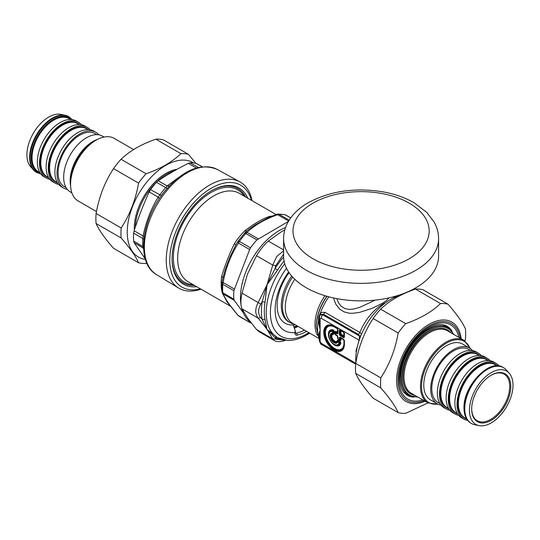 <?xml version="1.0" encoding="UTF-8"?>
<svg xmlns="http://www.w3.org/2000/svg" width="540" height="540" viewBox="0 0 540 540"><rect width="100%" height="100%" fill="white"/><g stroke="black" fill="none" stroke-linecap="round" stroke-linejoin="round"><path stroke-width="0.81" d="M172.085 258.404A54.473 31.448 120 0 0 176.796 276.568A54.473 31.448 120 0 0 194.495 285.431M245.585 196.938A54.473 31.448 120 0 0 210.971 191.045M247.779 198.2A55.532 32.062 120 0 0 211.349 190.822A55.532 32.062 120 0 0 192.524 207.245A55.532 32.062 120 0 0 172.078 258.836A55.532 32.062 120 0 0 196.688 286.7M252.059 200.678A61.297 35.39 120 0 0 239.848 181.845A61.297 35.39 120 0 0 188.798 203.222A61.297 35.39 120 0 0 178.558 288.009A61.297 35.39 120 0 0 200.968 289.17M202.358 166.793L196.081 163.357A56.288 32.501 -60 0 0 190.141 162.824L188.305 163.357C177.538 168.764 167.488 174.562 158.146 180.772L156.431 182.291A56.288 32.501 -60 0 0 154.204 184.876A56.288 32.501 -60 0 0 150.491 189.675L149.195 191.903L158.166 197.113L159.752 195.007A56.403 32.562 -60 0 1 165.706 187.603L167.184 185.895L169.283 186.037M145.253 258.856L134.116 242.696L133.63 241.043A56.288 32.501 -60 0 1 133.63 233.125L134.116 230.769C138.436 217.404 143.465 204.451 149.195 191.903M133.63 233.125L142.864 238.538L143.087 235.98L144.281 236.372M134.116 242.696L143.087 248.002L142.864 246.476A56.403 32.562 -60 0 1 142.864 238.538A4.442 2.336 -175.9 0 1 143.89 239.456M134.116 230.769L143.087 235.98C145.996 221.792 151.025 208.838 158.166 197.113L159.28 198.72M143.633 249.075L143.087 248.002L143.6 248.42M200.347 288.812A58.792 33.946 -60 0 1 170.06 265.565A58.792 33.946 -60 0 1 191.417 205.544A58.792 33.946 -60 0 1 251.438 200.32M289.17 220.158L279.045 214.312L277.682 214.704L276.683 214.333L268.292 217.654M250.499 247.833L239.423 241.441L238.464 243.074L249.642 249.527L250.499 247.833A56.275 32.488 -60 0 1 256.878 239.895L288.853 221.157M238.214 241.029A2.963 0.405 35.6 0 1 238.228 240.989L245.038 232.639L247.064 232.382L245.801 233.503L256.878 239.895M249.642 249.527L233.874 290.675A56.275 32.488 -60 0 0 233.874 299.174L234.333 300.443L243.149 312.525M233.874 299.174L222.804 292.781A2.963 1.863 -4.8 0 1 221.94 291.6L222.062 282.157L223.155 282.535L222.804 284.276L233.874 290.675M222.035 282.744L222.804 284.276A56.275 32.488 -60 0 0 222.804 292.781L223.155 293.996L222.278 292.977L227.414 301.928M248.319 320.186L250.499 322.826L238.046 315.461L227.489 302.042M251.215 322.981A56.275 32.488 -60 0 1 250.499 322.826M278.012 214.056A2.963 2.268 87.3 0 1 278.033 214.056L284.904 214.67L290.682 217.917M234.333 288.988L223.155 282.535C225.761 267.935 230.864 254.786 238.464 243.074L237.85 241.569M234.333 300.443L223.155 293.996C225.761 299.808 230.864 307.071 238.464 315.772L238.046 315.461M230.155 305.775L226.976 301.799L222.419 293.274M221.933 291.566L221.663 290.196A4.442 2.957 170.9 0 1 221.846 290.311M222.953 277.736L221.663 276.318C224.681 266.099 228.886 255.265 234.266 243.824A4.442 0.344 -146.9 0 0 235.94 244.627M246.854 231.059L244.681 230.87C254.556 223.337 262.96 218.484 269.892 216.317A4.442 3.301 -98.4 0 0 270.682 216.635M248.967 229.21L255.184 224.876L268.245 217.674M222.831 278.478L225.227 269.467L229.905 257.209L235.987 244.573M96.478 211.545L78.064 200.914A36.113 20.851 -60 0 1 70.585 184.383A36.113 20.851 -60 0 1 96.12 140.157A36.113 20.851 -60 0 1 114.176 138.368L133.623 149.594M71.847 192.807L70.342 191.936A32.198 18.59 -60 0 1 63.673 177.194A32.198 18.59 -60 0 1 77.726 144.794A32.198 18.59 -60 0 1 102.539 136.168L104.044 137.039M33.534 170.012L30.638 166.739A30.787 17.773 -60 0 1 33.278 133.36A30.787 17.773 -60 0 1 60.872 114.379L65.151 115.256A32.198 18.59 120 0 0 41.722 127.339A32.198 18.59 120 0 0 29.626 157.538A32.198 18.59 120 0 0 33.534 170.012A32.198 18.59 120 0 0 36.295 172.28L40.858 173.995M72.259 119.603L68.492 116.512A32.198 18.59 120 0 0 65.151 115.256M49.808 179.28A32.198 18.59 -60 0 1 46.136 177.964L44.01 176.735A32.198 18.59 -60 0 1 37.341 161.993A32.198 18.59 -60 0 1 51.395 129.593A32.198 18.59 -60 0 1 76.208 120.967L78.334 122.195A32.198 18.59 -60 0 1 81.311 124.713M46.136 177.964A32.198 18.59 -60 0 1 39.467 163.222A32.198 18.59 -60 0 1 53.521 130.822A32.198 18.59 -60 0 1 78.334 122.195M58.583 184.349A32.198 18.59 -60 0 1 54.911 183.026L52.785 181.798A32.198 18.59 -60 0 1 46.116 167.062A32.198 18.59 -60 0 1 60.17 134.656A32.198 18.59 -60 0 1 84.983 126.029L87.116 127.258A32.198 18.59 -60 0 1 90.092 129.782M54.911 183.026A32.198 18.59 -60 0 1 48.249 168.291A32.198 18.59 -60 0 1 62.303 135.884A32.198 18.59 -60 0 1 87.116 127.258M67.365 189.419A32.198 18.59 -60 0 1 63.693 188.096L61.567 186.867A32.198 18.59 -60 0 1 54.898 172.132A32.198 18.59 -60 0 1 68.951 139.725A32.198 18.59 -60 0 1 93.764 131.099L95.891 132.327A32.198 18.59 -60 0 1 98.867 134.845M63.693 188.096A32.198 18.59 -60 0 1 57.024 173.36A32.198 18.59 -60 0 1 71.078 140.953A32.198 18.59 -60 0 1 95.891 132.327M96.842 134.663L95.121 133.664A30.659 17.698 120 0 0 64.463 151.362A30.659 17.698 120 0 0 64.463 186.759L66.191 187.758M437.36 403.832L430.448 399.843A32.198 18.59 -60 0 1 423.779 385.101A32.198 18.59 -60 0 1 437.832 352.701A32.198 18.59 -60 0 1 462.645 344.075L469.557 348.064A32.198 18.59 120 0 0 444.751 356.69A32.198 18.59 120 0 0 430.69 389.09A32.198 18.59 120 0 0 437.36 403.832A32.198 18.59 120 0 0 441.032 405.155M490.961 375.34A26.892 15.525 -60 0 1 504.144 374.152A26.892 15.525 -60 0 1 509.713 386.464A26.892 15.525 -60 0 1 497.975 413.532A26.892 15.525 -60 0 1 477.252 420.741A26.892 15.525 -60 0 1 471.683 408.733M510.779 386.464A27.648 15.964 120 0 0 491.231 375.179A27.648 15.964 120 0 0 471.683 409.043A27.648 15.964 120 0 0 491.231 420.329A27.648 15.964 120 0 0 510.779 386.464M513 385.189A30.787 17.773 120 0 0 509.261 373.262A30.787 17.773 120 0 0 475.835 388.868A30.787 17.773 120 0 0 479.034 425.621A30.787 17.773 120 0 0 501.437 414.065A30.787 17.773 120 0 0 513 385.189M479.034 425.621L474.748 424.744A32.198 18.59 -60 0 1 471.407 423.488A32.198 18.59 -60 0 1 464.738 408.746A32.198 18.59 -60 0 1 478.791 376.346A32.198 18.59 -60 0 1 503.604 367.72A32.198 18.59 -60 0 1 506.365 369.988L509.261 373.262M499.048 366.005A32.198 18.59 120 0 0 495.889 363.265A32.198 18.59 120 0 0 471.083 371.891A32.198 18.59 120 0 0 457.022 404.298A32.198 18.59 120 0 0 463.691 419.033A32.198 18.59 120 0 0 467.64 420.397M495.889 363.265L493.763 362.036A32.198 18.59 120 0 0 468.95 370.663A32.198 18.59 120 0 0 454.896 403.07A32.198 18.59 120 0 0 461.565 417.805L463.691 419.033M490.091 360.72A32.198 18.59 120 0 0 487.114 358.202A32.198 18.59 120 0 0 462.301 366.822A32.198 18.59 120 0 0 448.247 399.229A32.198 18.59 120 0 0 454.916 413.971A32.198 18.59 120 0 0 458.588 415.287M487.114 358.202L484.988 356.974A32.198 18.59 120 0 0 460.175 365.594A32.198 18.59 120 0 0 446.121 398A32.198 18.59 120 0 0 452.79 412.742L454.916 413.971M481.315 355.651A32.198 18.59 120 0 0 478.339 353.133A32.198 18.59 120 0 0 453.526 361.76A32.198 18.59 120 0 0 439.472 394.16A32.198 18.59 120 0 0 446.141 408.901A32.198 18.59 120 0 0 449.813 410.218M478.339 353.133L476.213 351.905A32.198 18.59 120 0 0 451.4 360.531A32.198 18.59 120 0 0 437.346 392.931A32.198 18.59 120 0 0 444.008 407.673L446.141 408.901M472.541 350.582A32.198 18.59 120 0 0 469.557 348.064M470.515 350.399L468.788 349.4A30.659 17.698 120 0 0 438.136 367.099A30.659 17.698 120 0 0 438.136 402.496L439.857 403.495M427.93 402.908L405.709 413.323A60.183 34.749 -60 0 1 398.189 412.648C395.273 406.06 389.468 397.805 380.781 387.882A60.183 34.749 -60 0 1 380.781 377.858C389.468 364.568 395.273 349.61 398.189 332.991A60.183 34.749 -60 0 1 405.709 323.635C420.194 318.607 431.804 311.904 440.525 303.534A60.183 34.749 -60 0 1 448.038 304.209C456.732 314.132 462.53 322.387 465.446 328.975A60.183 34.749 -60 0 1 465.669 333.862A60.183 34.749 -60 0 1 465.446 338.999L465.062 341.017M443.894 325.256A39.872 23.018 120 0 0 443.57 324.898A39.872 23.018 120 0 1 443.894 325.256M404.305 392.911A39.872 23.018 120 0 0 404.777 393.012A39.872 23.018 120 0 1 404.305 392.911M448.038 304.209L422.975 289.737A60.183 34.749 120 0 0 415.456 289.062C400.964 294.098 389.36 300.8 380.639 309.163A60.183 34.749 120 0 0 373.12 318.519C364.433 331.81 358.627 346.761 355.712 363.386A60.183 34.749 120 0 0 355.712 373.41C358.627 379.998 364.433 388.253 373.12 398.176L398.189 412.648M440.525 303.534L415.456 289.062M380.781 387.882L355.712 373.41M355.712 363.386L380.781 377.858M398.189 332.991L373.12 318.519M380.639 309.163L405.709 323.635M188.433 154.325L163.364 139.853A60.183 34.749 120 0 0 155.844 139.178C141.352 144.214 129.749 150.917 121.028 159.28A60.183 34.749 120 0 0 113.515 168.635C104.821 181.926 99.022 196.877 96.1 213.503A60.183 34.749 120 0 0 96.1 223.526C99.022 230.114 104.821 238.37 113.515 248.292L138.578 262.764C135.661 256.176 129.857 247.921 121.169 237.998A60.183 34.749 -60 0 1 121.169 227.975C129.857 214.684 135.661 199.726 138.578 183.107A60.183 34.749 -60 0 1 146.097 173.752C160.589 168.723 172.192 162.02 180.913 153.65A60.183 34.749 -60 0 1 188.433 154.325L195.845 163.303M193.576 162.938A54.54 31.489 120 0 0 135.823 199.172A54.54 31.489 120 0 0 145.429 259.45M146.819 263.176L146.097 263.432A60.183 34.749 -60 0 1 138.578 262.764M121.028 159.28L146.097 173.752M138.578 183.107L113.515 168.635M180.913 153.65L155.844 139.178M96.1 213.503L121.169 227.975M121.169 237.998L96.1 223.526M289.076 272.639A38.502 22.228 120 0 0 280.449 288.576A38.502 22.228 120 0 0 293.24 324.965L295.306 331.101L294.914 332.546A45.171 26.075 120 0 1 279.031 289.926A45.171 26.075 120 0 1 288.617 271.964M260.8 304.115L262.17 301.772A56.275 32.488 120 0 0 262.17 319.424L266.767 328.901A74.567 8.937 73.5 0 0 267.064 329.447A89.816 18.981 -141.2 0 0 266.625 328.826L258.208 318.202L242.008 308.846C240.556 305.559 240.556 300.321 242.008 293.132L260.8 304.115C257.877 309.359 257.877 313.909 260.8 317.77L258.208 318.202C254.934 313.862 254.934 308.624 258.208 302.481L275.076 268.508L275.697 265.721L272.72 265.086L276.716 256.514L283.608 250.81M283.622 257.006A56.275 32.488 120 0 0 275.076 268.508L277.574 270.074L267.064 284.708L272.72 265.086L256.52 255.731C260.206 249.683 264.134 244.796 268.306 241.07L283.608 249.899M285.545 340.254C280.888 341.996 277.175 342.103 274.394 340.571L259.227 331.81L256.52 329.495L272.72 338.843L284.931 340.22M274.394 340.571L272.72 338.843L267.064 329.447L277.567 337.669L287.658 340.477C293.706 340.632 299.97 338.843 306.443 335.104L309.643 333.099M285.552 227.543A54.797 31.637 120 0 0 245.201 273.524A54.797 31.637 120 0 0 241.049 305.161M241.61 307.874A54.797 31.637 120 0 0 250.364 321.867M242.008 308.846L247.745 318.296L256.52 329.495M256.52 255.731L247.745 273.557A94.939 74.878 -84.9 0 0 247.293 274.738L242.008 293.132M284.81 229.892L281.3 231.815L268.306 241.07M283.608 254.138L275.697 265.721M265.012 302.461L267.064 284.708L262.17 301.772A2.963 1.35 -171.2 0 1 265.012 302.461A54.797 31.637 120 0 0 265.012 319.646L262.17 319.424L260.8 317.77M266.625 328.826L266.929 329.009A50.598 6.554 92.2 0 0 267.064 329.447L275.076 337.784A2.963 2.41 113.2 0 1 276.905 337.284M266.929 329.009L265.012 319.646M275.697 338.958L275.076 337.784A56.275 32.488 120 0 0 281.225 339.322M294.28 327.834A43.834 25.306 120 0 0 298.168 326.477M297.378 326.018A41.02 23.686 -60 0 1 293.915 326.828M297.223 325.931A40.426 23.341 -60 0 1 293.834 326.619M438.581 238.626L438.581 256.135A77.49 44.739 180 0 1 415.888 287.766A77.49 44.739 180 0 1 331.439 297.466A77.49 44.739 180 0 1 283.608 256.135L283.608 238.626A77.49 44.739 0 0 0 331.439 279.956A77.49 44.739 0 0 0 415.888 270.263A77.49 44.739 0 0 0 438.581 238.626C438.541 232.814 437.063 227.279 434.133 222.041L426.897 212.524L414.194 202.838C405.506 197.822 395.53 194.238 384.271 192.078C355.887 187.232 330.548 190.769 308.252 202.689C299.194 207.873 292.444 214.346 288.009 222.116C285.113 227.333 283.642 232.841 283.608 238.626M293.814 323.959A35.539 20.52 -60 0 1 289.838 322.522A35.539 20.52 -60 0 1 292.626 277.081M355.86 362.603A49.019 28.303 -60 0 1 373.802 314.024A49.019 28.303 -60 0 1 400.322 295.475M334.422 344.763A8.492 4.901 -120 0 0 334.584 344.858A8.492 4.901 -120 0 0 340.457 342.731L340.025 341.861A0.594 0.344 120 0 0 340.146 341.449L338.101 340.274A0.594 0.344 -60 0 1 337.979 340.686L337.561 340.794A24.374 16.727 114.9 0 1 337.473 341.456A0.891 0.668 23.5 0 0 337.703 341.989L339.107 342.806A0.891 0.634 -163.7 0 0 339.721 343.082A0.891 0.351 -112.5 0 1 339.289 342.185A0.891 0.513 120 0 0 339.107 342.806A7.405 4.28 -120 0 1 330.372 340.355A7.405 4.28 -120 0 1 332.62 331.567L332.62 333.194A0.891 0.668 96.5 0 0 332.971 333.659L333.248 333.342A0.891 0.513 180 0 1 332.62 333.194L332.62 333.194A5.522 3.186 -120 0 0 331.317 339.815A5.522 3.186 -120 0 0 337.703 341.989A0.891 0.513 120 0 1 337.885 341.368L337.473 341.456A4.894 2.828 -120 0 1 331.817 339.525A4.894 2.828 -120 0 1 332.971 333.659A24.374 16.727 -174.9 0 1 333.592 333.916L333.896 333.605A0.594 0.344 180 0 1 334.314 333.707L334.314 331.344A0.594 0.344 0 0 0 333.896 331.243L333.362 330.433A0.594 0.405 108.6 0 0 333.423 329.994A8.91 5.144 -120 0 0 329.272 338.398M338.101 340.274L337.399 340.45A0.594 0.432 -160.9 0 1 337.561 340.794A4.442 2.565 -120 0 1 332.363 339.208A4.442 2.565 -120 0 1 333.592 333.916A0.594 0.432 100.9 0 1 333.808 334.226L334.314 333.707M334.584 344.858L334.26 344.675C330.791 342.299 328.901 339.019 328.577 334.834L328.577 334.463A8.492 4.901 -120 0 1 333.362 330.433L332.681 330.899A8.033 4.637 -120 0 0 328.577 334.834A8.033 4.637 -120 0 0 334.26 344.675A8.033 4.637 -120 0 0 339.721 343.082L340.457 342.731A0.594 0.405 -168.6 0 1 340.875 342.9L340.146 341.449M332.681 330.899A0.891 0.351 52.5 0 0 333.248 331.722L333.248 333.342A28.283 23.092 180 0 1 333.896 333.605L333.896 331.243L333.248 331.722A0.891 0.513 180 0 1 332.62 331.567A0.891 0.634 103.7 0 1 332.681 330.899M335.097 331.661L335.84 331.236A0.594 0.344 120 0 1 335.711 331.648L335.711 332.39L335.273 332.647L335.273 331.904L335.273 334.186A0.891 0.891 -0 0 0 335.711 334.955L335.273 334.186A0.594 0.344 0 0 0 335.097 333.943L335.097 331.661A0.594 0.344 -0 0 1 335.273 331.904L335.711 331.648L337.723 332.465A0.594 0.344 0 0 0 337.547 332.222L337.547 328.813L334.706 327.173A13.082 7.553 -120 0 0 325.451 332.512A13.082 7.553 -120 0 0 334.706 348.536A13.082 7.553 -120 0 0 343.953 343.197L343.953 339.916L341.003 338.209A0.594 0.344 0 0 0 340.585 338.108L340.585 340.085A0.594 0.344 180 0 1 341.003 340.187L341.003 338.209A0.594 0.344 -60 0 0 340.882 337.939L343.832 339.647A0.594 0.344 -60 0 1 343.953 339.916A0.594 0.344 0 0 1 344.129 340.16L344.129 343.44A0.594 0.344 0 0 0 343.953 343.197M334.706 327.173A0.594 0.344 120 0 0 334.584 326.903L334.26 326.72A0.891 0.513 120 0 1 334.078 326.309L337.244 328.138L337.979 329.42A0.891 0.513 180 0 1 337.723 329.056L337.723 332.465M337.453 328.563A0.594 0.594 0 0 0 337.426 328.543A0.594 0.344 -60 0 1 337.547 328.813A0.594 0.344 -0 0 1 337.723 329.056L334.584 326.903A13.5 7.796 -120 0 0 325.033 332.417A13.5 7.796 -120 0 0 334.584 348.948A13.5 7.796 -120 0 0 344.129 343.44M343.865 339.66A0.594 0.594 0 0 0 343.832 339.647L344.129 343.811A13.959 8.059 -120 0 1 334.26 349.508A13.959 8.059 -120 0 1 324.392 332.417A13.959 8.059 -120 0 1 334.26 326.72L337.426 328.543A0.891 0.513 120 0 1 337.244 328.138M344.129 340.16A0.891 0.513 180 0 0 344.392 340.517L343.649 339.235L340.051 337.163A0.891 0.513 120 0 0 340.24 337.568L340.882 337.939L339.944 337.736A0.891 0.513 180 0 1 339.316 337.588L339.316 339.566A0.891 0.513 180 0 0 339.944 339.714L339.498 339.971A0.891 0.513 -60 0 1 339.316 339.566L337.979 338.796L337.979 336.818L337.244 335.536A0.891 0.513 120 0 0 337.426 335.941A0.594 0.344 -60 0 1 337.547 336.218L335.84 335.225L335.097 333.943M340.882 337.939L339.944 337.736L339.944 339.714L340.585 340.085L340.139 340.342A0.594 0.344 -60 0 1 340.261 340.612L338.29 339.471L337.547 338.189L337.547 336.218A0.594 0.344 0 0 1 337.723 336.454L337.723 338.432A0.594 0.344 0 0 0 337.547 338.189M337.453 335.961A0.594 0.594 0 0 0 337.426 335.941L337.723 338.432A0.891 0.513 -0 0 0 337.979 338.796A0.891 0.513 120 0 0 338.162 339.201L337.723 338.432A0.891 0.891 0 0 0 338.162 339.201A0.594 0.344 -60 0 1 338.29 339.471M340.139 340.342L338.101 339.161M337.723 329.056L337.426 333.376A0.891 0.513 120 0 0 337.244 333.997L337.979 333.572A0.891 0.513 180 0 1 337.723 333.207M335.84 331.236L337.547 332.222A0.594 0.344 120 0 1 337.426 332.633L337.426 333.376L335.711 332.39A0.891 0.513 120 0 0 335.529 333.011A0.891 0.513 180 0 1 335.273 332.647L335.273 334.186A0.891 0.513 -0 0 0 335.529 334.55L337.244 335.536M344.129 332.755A0.594 0.344 0 0 0 343.953 332.512L341.003 330.811A0.594 0.344 -60 0 0 340.882 330.541L343.832 332.242L340.585 330.71L340.585 334.118A0.594 0.344 180 0 1 341.003 334.22L343.953 335.921A0.594 0.344 120 0 1 343.832 336.339L343.832 332.242A0.594 0.344 -60 0 1 343.953 332.512L343.953 335.921A0.594 0.344 180 0 1 344.129 336.163L344.129 332.755A0.891 0.513 0 0 0 344.392 333.119L343.649 331.837A0.891 0.513 120 0 0 343.832 332.242A0.594 0.594 0 0 1 343.865 332.262M340.585 334.118L340.882 334.631A0.594 0.344 120 0 0 341.003 334.22L341.003 330.811A0.594 0.344 0 0 0 340.585 330.71L339.944 330.338L340.24 335.003A0.891 0.513 -60 0 0 340.051 335.624L339.316 334.341A0.891 0.513 180 0 0 339.944 334.49L340.585 334.118M339.316 330.19L340.051 329.765A0.891 0.513 120 0 0 340.24 330.17L339.944 330.338A0.891 0.513 -0 0 1 339.316 330.19L339.316 334.341M340.051 335.624L343.649 337.696A0.891 0.513 -60 0 1 343.832 337.082L344.129 336.906A0.891 0.513 180 0 0 344.392 337.271L344.392 333.119M320.699 314.678A2.963 1.607 54.5 0 0 320.632 312.518L324.925 312.289A2.963 1.708 -60 0 1 323.5 314.246L320.483 314.861L322.886 314.901A2.963 1.708 120 0 0 321.158 318.276L320.125 318.877L319.262 317.669L319.262 319.444L319.282 317.878M321.773 344.594L320.125 341.456A2.963 1.708 180 0 1 319.262 340.247C320.085 343.17 320.922 344.621 321.773 344.594L355.651 364.156M319.262 338.546L320.125 330.163L319.262 319.444M319.302 317.378L319.882 315.522M328.86 296.818A38.205 22.059 -60 0 0 320.632 312.518L320.416 312.768A2.963 1.62 51 0 1 320.483 314.861L319.957 315.414M361.557 334.044L359.856 332.458A2.963 1.708 -60 0 1 358.432 334.415L323.5 314.246L322.886 314.901L359.492 336.035L359.154 340.308M343.649 339.235A0.891 0.513 120 0 0 343.832 339.647L340.24 337.568L343.832 339.647M337.723 336.454A0.891 0.513 0 0 0 337.979 336.818M375.233 300.119L359.984 307.233L354.429 308.873L349.333 309.42L344.925 308.617L341.044 306.14L338.472 302.738L336.791 298.613M359.687 337.298L360.207 337.372M358.371 342.792L358.817 341.348M358.432 334.415L359.492 336.035A2.963 2.2 175.7 0 0 360.923 335.549M356.346 351.857L355.961 350.851L356.683 349.832M388.928 297.884L386.228 300.767L382.718 303.115L372.344 308.252L359.438 312.437L352.256 313.322L349.198 313.18L344.135 311.897L339.653 309.062L335.786 304.142L333.484 297.932M319.282 337.318A2.963 2.491 5.2 0 0 318.377 335.779L320.125 330.163L318.377 320.679A2.963 0.675 -2.9 0 1 319.282 321.044M319.262 339.383L318.377 335.779A38.205 22.059 -60 0 1 318.377 320.672L318.674 316.973A2.963 0.459 4.4 0 1 319.282 317.223M319.262 338.978A2.963 2.599 -9 0 0 318.674 337.946M320.416 312.768L318.674 316.973M239.848 181.845L217.33 169.479A60.743 35.073 120 0 0 166.739 190.66A60.743 35.073 120 0 0 156.587 274.685L178.558 288.009M150.491 189.675L161.548 195.595M156.431 182.291L165.706 187.603A4.442 1.235 -138.2 0 0 167.346 188.17M158.146 180.772L167.184 185.895L178.578 177.518M188.305 163.357L196.452 167.981M133.63 241.043L143.559 247.016M190.141 162.824L198.389 167.474M196.081 163.357L202.216 166.806M134.318 230.148A44.861 25.9 -60 0 1 150.795 186.617A44.861 25.9 -60 0 1 177.127 169.256M174.326 170.829A44.428 25.65 120 0 0 151.679 187.272A44.428 25.65 120 0 0 135.351 227.036M193.138 284.648A53.312 30.78 -60 0 1 177.991 275.974A53.312 30.78 -60 0 1 193.07 208.157A53.312 30.78 -60 0 1 244.229 196.155M276.089 214.549L239.335 193.334A51.091 29.498 120 0 0 192.139 216.689A51.091 29.498 120 0 0 182.088 275.879A51.091 29.498 120 0 0 188.244 281.826L230.486 306.214M276.683 214.333L278.033 214.056A2.963 2.268 87.3 0 1 279.045 214.312A56.275 32.488 -60 0 1 285.424 214.88A2.963 2.383 103.5 0 0 284.904 214.67M258.235 238.835L247.064 232.382C254.765 225.045 264.971 219.152 277.682 214.704L288.63 221.029M235.076 246.091L238.228 240.989A2.963 0.405 35.6 0 1 239.423 241.441A56.275 32.488 -60 0 1 245.801 233.503L244.478 233.213M221.663 276.318A51.091 29.498 120 0 0 221.663 290.196M244.681 230.87A51.091 29.498 120 0 0 234.266 243.824M272.025 216.095A51.091 29.498 120 0 0 269.892 216.317M227.867 302.596A4.442 3.355 -34.6 0 0 226.976 301.799M70.585 184.383L70.585 181.548A32.636 18.846 -60 0 1 93.67 141.575L96.12 140.157M97.578 139.367A32.198 18.59 120 0 0 70.146 180.934A32.198 18.59 120 0 0 70.632 186.037M69.026 116.816A32.198 18.59 120 0 0 44.213 125.442A32.198 18.59 120 0 0 30.159 157.849A32.198 18.59 120 0 0 36.828 172.584M40.352 173.32A31.448 18.157 -60 0 1 31.226 157.849A31.448 18.157 -60 0 1 46.562 124.578A31.448 18.157 -60 0 1 71.422 119.502M70.794 119.462A31.03 17.915 120 0 0 37.942 136.053A31.03 17.915 120 0 0 40.001 172.793M39.859 172.557L38.394 171.713A30.659 17.698 -60 0 1 38.394 136.316A30.659 17.698 -60 0 1 69.053 118.611L70.511 119.455M48.634 177.626L47.176 176.782A30.659 17.698 -60 0 1 47.176 141.379A30.659 17.698 -60 0 1 77.828 123.68L79.292 124.524M79.569 124.531A31.03 17.915 120 0 0 46.717 141.122A31.03 17.915 120 0 0 48.782 177.863M57.409 182.689L55.951 181.845A30.659 17.698 -60 0 1 55.951 146.448A30.659 17.698 -60 0 1 86.609 128.75L88.067 129.593M88.344 129.6A31.03 17.915 120 0 0 55.498 146.185A31.03 17.915 120 0 0 57.557 182.925M443.131 324.81L448.018 327.638A39.123 22.586 120 0 0 417.872 338.114A39.123 22.586 120 0 0 400.795 377.487A39.123 22.586 120 0 0 408.901 395.395L418.061 397.211M437.764 404.055A35.357 20.412 -60 0 1 421.544 386.39A35.357 20.412 -60 0 1 442.085 346.127A35.357 20.412 -60 0 1 469.955 348.307M470.468 348.651L464.069 340.375A36.113 20.851 120 0 0 436.239 350.048A36.113 20.851 120 0 0 420.478 386.39A36.113 20.851 120 0 0 427.957 402.921L438.325 404.325M427.957 402.921L411.467 393.404A36.113 20.851 -60 0 1 403.988 376.873A36.113 20.851 -60 0 1 419.749 340.531A36.113 20.851 -60 0 1 447.579 330.858L464.069 340.375M450.752 332.687A36.862 21.283 120 0 0 421.497 337.318A36.862 21.283 120 0 0 402.928 376.873A36.862 21.283 120 0 0 414.639 395.233M417.42 396.839A38.367 22.154 -60 0 1 401.861 377.487A38.367 22.154 -60 0 1 423.063 334.679A38.367 22.154 -60 0 1 453.526 334.294M464.204 408.443A32.198 18.59 -60 0 1 478.264 376.036A32.198 18.59 -60 0 1 503.071 367.416C489.564 358.067 463.01 386.262 463.988 408.132C464.063 415.375 466.358 420.39 470.873 423.185A32.198 18.59 -60 0 1 464.204 408.443M466.614 418.939L464.731 417.852A30.659 17.698 -60 0 1 458.379 403.819A30.659 17.698 -60 0 1 471.764 372.971A30.659 17.698 -60 0 1 495.389 364.757L497.273 365.843M497.381 365.843A31.03 17.915 120 0 0 472.878 371.095A31.03 17.915 120 0 0 457.853 403.819A31.03 17.915 120 0 0 466.675 419.033M457.414 413.627L455.956 412.789A30.659 17.698 -60 0 1 449.604 398.75A30.659 17.698 -60 0 1 462.989 367.902A30.659 17.698 -60 0 1 486.608 359.687L488.072 360.531M488.349 360.538A31.03 17.915 120 0 0 463.901 366.221A31.03 17.915 120 0 0 449.071 398.75A31.03 17.915 120 0 0 457.562 413.87M448.639 408.564L447.174 407.72A30.659 17.698 -60 0 1 440.829 393.687A30.659 17.698 -60 0 1 454.208 362.833A30.659 17.698 -60 0 1 477.833 354.618L479.291 355.462M479.574 355.469A31.03 17.915 120 0 0 455.126 361.152A31.03 17.915 120 0 0 440.296 393.687A31.03 17.915 120 0 0 448.781 408.8M424.062 400.673A44.334 25.596 -60 0 1 397.96 378.034A44.334 25.596 -60 0 1 427.518 326.835A44.334 25.596 -60 0 1 460.168 338.128M461.14 338.688A45.839 26.467 120 0 0 427.653 325.175A45.839 26.467 120 0 0 396.589 378.986A45.839 26.467 120 0 0 425.034 401.233M458.879 337.379A42.883 24.759 120 0 0 425.993 329.049A42.883 24.759 120 0 0 398.939 379.478A42.883 24.759 120 0 0 422.766 399.924M414.065 397.136A39.872 23.018 -60 0 1 407.194 395.273L403.468 391.878C401.105 388.665 399.884 384.122 399.816 378.25C400.694 361.483 407.896 346.592 421.436 333.572C431.966 325.033 440.512 322.582 447.066 326.214A39.872 23.018 -60 0 1 452.115 331.236M297.101 326.909A47.095 27.189 -60 0 1 294.381 328.111M284.074 261.029A54.797 31.637 120 0 0 277.574 270.074M284.735 263.743A54.797 31.637 120 0 0 277.567 337.669M304.472 330.115A47.095 27.189 -60 0 1 296.399 333.187L295.36 332.579M295.346 331.621L295.529 333.086A2.963 1.708 120 0 0 296.399 333.187A1.478 1.067 77.1 0 1 297.149 335.117A4.442 2.565 -60 0 1 294.914 332.937A1.478 0.857 0 0 0 295.346 332.336A1.478 0.857 0 0 0 295.292 332.107M306.605 331.344A48.573 28.046 -60 0 1 297.149 335.117M286.504 268.252A51.833 29.923 120 0 0 272.018 324.068A51.833 29.923 120 0 0 307.058 333.747A51.833 29.923 120 0 0 308.867 332.654M294.914 332.937L294.914 332.546M293.24 324.965A38.502 22.228 120 0 0 295.171 324.749M291.708 276.048A35.539 20.52 120 0 0 288.664 321.84L289.838 322.522M312.95 203.155A68.081 39.305 180 0 1 426.857 220.779A68.081 39.305 180 0 1 343.474 268.92A68.081 39.305 180 0 1 312.95 203.155M337.979 340.686L340.025 341.861L339.289 342.185L337.885 341.368A28.283 23.092 120 0 0 337.979 340.686M331.519 342.286A8.91 5.144 -120 0 0 340.875 342.9M334.314 331.344L333.423 329.994M333.808 334.226A4.023 2.322 -120 0 0 332.694 339.019A4.023 2.322 -120 0 0 337.399 340.45M341.003 340.187L340.261 340.612M334.584 326.903L337.426 328.543M337.244 333.997L335.529 333.011L335.529 334.55A0.891 0.513 -60 0 0 335.711 334.955L337.426 335.941M343.832 336.339L340.882 334.631L340.24 335.003L343.832 337.082L343.832 336.339M340.24 330.17L343.832 332.242M355.745 363.211L321.158 343.238M320.125 341.456L320.125 318.877M358.682 341.233A89.714 51.8 -120 0 1 358.898 340.065L321.158 318.276M337.979 329.42L337.979 333.572M344.392 340.517L344.392 344.176A0.891 0.513 180 0 1 344.129 343.811M340.051 337.163L339.316 337.588M334.078 326.309A14.587 8.417 -120 0 0 323.764 332.262A14.587 8.417 -120 0 0 334.078 350.129A14.587 8.417 -120 0 0 344.392 344.176M340.051 329.765L343.649 331.837M343.649 337.696L344.392 337.271M356.292 352.222L355.961 350.851L357.365 346.579M324.925 312.289L359.856 332.458A38.205 22.059 -60 0 1 385.614 302.684M388.469 298.62L387.524 298.188M327.017 296.312A36.909 21.31 120 0 0 316.278 326.875L319.262 339.741M316.278 326.875L316.278 326.221A36.106 20.844 -60 0 1 326.828 296.257M317.432 335.367A34.803 20.095 -60 0 1 325.006 295.724M318.485 338.209L292.484 323.197A34.803 20.095 -60 0 1 294.813 279.308M156.587 274.685C135.446 262.926 141.494 218.302 165.497 190.337C183.546 169.621 200.826 162.668 217.33 169.479M238.997 316.258L250.115 322.67M285.809 215.028L290.723 217.87M221.94 291.6L222.278 292.977M245.038 232.639L249.001 229.183M222.062 282.157L223.391 275.798M404.008 392.573L408.901 395.395M454.174 334.665L448.018 327.638M470.873 423.185L471.407 423.488M503.071 367.416L503.604 367.72M319.262 338.465L319.262 340.247M394.713 297.351L393.64 296.73M394.166 297.594L392.971 296.906"/></g></svg>
